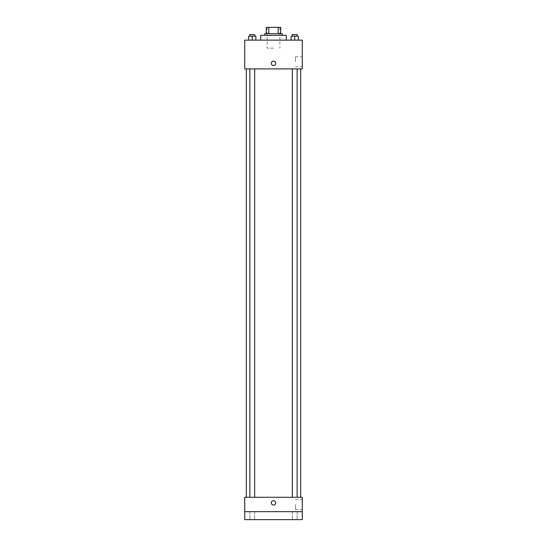 <?xml version="1.0" encoding="UTF-8"?>
<svg xmlns="http://www.w3.org/2000/svg" width="547" height="547" viewBox="0 0 547 547"><rect width="100%" height="100%" fill="white"/><g stroke="black" fill="none" stroke-linecap="round" stroke-linejoin="round"><path stroke-width="0.41" stroke-dasharray="2.73 2.05" d="M273.5 48.129L267.107 48.129L273.5 48.129M273.5 27.35L267.107 27.35L273.5 27.35M278.191 33.743L278.191 27.35L280.693 27.35L280.693 33.743L268.809 33.743L280.693 33.743M278.191 27.35L266.307 27.35M268.809 33.743L266.307 33.743L268.809 33.743L268.809 27.35M282.293 33.743L264.707 33.743M264.707 35.343L282.293 35.343L264.707 35.343M260.714 35.343L286.286 35.343M273.5 40.136L260.714 40.136L273.5 40.136M248.68 40.136L255.873 40.136L248.68 40.136L255.873 40.136L248.68 40.136L255.873 40.136L252.276 40.136L252.276 36.143L248.68 36.143L254.67 36.143L248.68 36.143L248.68 40.136L252.276 40.136L248.68 40.136L248.68 36.143L248.68 40.136L255.873 40.136L252.276 40.136L252.276 36.143L255.873 36.143L249.876 36.143L255.873 36.143L255.873 40.136L255.873 36.143M291.127 40.136L298.32 40.136L291.127 40.136L298.32 40.136L291.127 40.136L298.32 40.136L294.724 40.136L294.724 36.143L291.127 36.143L297.124 36.143L291.127 36.143L291.127 40.136L294.724 40.136L291.127 40.136L291.127 36.143L291.127 40.136L298.32 40.136L294.724 40.136L294.724 36.143L298.32 36.143L292.33 36.143L298.32 36.143L298.32 40.136L298.32 36.143M302.272 40.136L244.728 40.136L244.728 68.908L302.272 68.908L302.272 40.136M244.728 63.315L244.728 61.114L244.728 63.315M273.5 68.908L246.328 68.908L273.5 68.908M294.724 68.908L297.124 68.908L294.724 68.908M252.276 68.908L249.876 68.908L252.276 68.908M302.272 61.715L302.272 56.738L302.272 61.715M273.5 61.114A2.195 2.195 0 0 0 271.599 64.409A2.195 2.195 0 0 0 275.401 64.409A2.195 2.195 0 0 0 273.5 61.114A2.195 2.195 0 0 0 271.599 64.409A2.195 2.195 0 0 0 275.401 64.409A2.195 2.195 0 0 0 273.5 61.114M273.5 65.51A2.195 2.195 0 0 1 271.599 62.214A2.195 2.195 0 0 1 275.401 62.214A2.195 2.195 0 0 1 273.5 65.51M295.442 61.715L295.442 56.738L295.442 61.715M273.5 497.271L246.328 497.271L273.5 497.271M294.724 497.271L297.124 497.271L294.724 497.271M252.276 497.271L249.876 497.271L252.276 497.271M302.272 497.271L244.728 497.271L244.728 511.657L302.272 511.657L302.272 497.271M302.272 511.657L302.272 519.65L244.728 519.65L244.728 511.657L302.272 511.657L244.728 511.657M244.728 502.864L244.728 505.066L244.728 502.864M302.272 504.464L302.272 509.442L302.272 504.464M273.5 500.669A2.195 2.195 0 0 0 271.599 503.965A2.195 2.195 0 0 0 275.401 503.965A2.195 2.195 0 0 0 273.5 500.669A2.195 2.195 0 0 0 271.599 503.965A2.195 2.195 0 0 0 275.401 503.965A2.195 2.195 0 0 0 273.5 500.669M273.5 505.066A2.195 2.195 0 0 1 271.599 501.77A2.195 2.195 0 0 1 275.401 501.77A2.195 2.195 0 0 1 273.5 505.066M295.442 504.464L295.442 509.442L295.442 504.464M254.67 511.657L249.876 511.657L254.67 511.657L249.876 511.657L254.67 511.657L254.67 519.65L249.876 519.65L254.67 519.65L249.876 519.65L254.67 519.65L254.67 511.657M297.124 511.657L292.33 511.657L297.124 511.657L292.33 511.657L297.124 511.657L297.124 519.65L292.33 519.65L297.124 519.65L292.33 519.65L297.124 519.65L297.124 511.657M292.33 36.143L292.33 34.543L297.124 34.543L292.33 34.543L297.124 34.543L297.124 36.143M294.724 40.136L294.724 36.143M249.876 36.143L249.876 34.543L254.67 34.543L249.876 34.543L254.67 34.543L254.67 36.143M252.276 40.136L252.276 36.143M267.107 27.35L267.107 48.129M279.893 27.35L279.893 48.129M295.442 66.693L302.272 66.693M295.442 56.738L302.272 56.738M254.67 497.271L254.67 68.908M249.876 497.271L249.876 68.908M297.124 497.271L297.124 68.908M292.33 497.271L292.33 68.908M295.442 509.442L302.272 509.442M295.442 499.486L302.272 499.486M249.876 511.657L249.876 519.65L249.876 511.657M292.33 511.657L292.33 519.65L292.33 511.657"/><path stroke-width="0.82" d="M268.809 33.743L268.809 27.35L266.307 27.35L266.307 33.743L266.307 27.35M268.809 27.35L280.693 27.35L280.693 33.743M278.191 33.743L278.191 27.35M264.707 35.343L264.707 33.743L282.293 33.743L282.293 35.343M286.286 40.136L286.286 35.343L260.714 35.343L260.714 40.136M244.728 40.136L302.272 40.136L302.272 68.908L244.728 68.908L244.728 40.136M273.5 65.51A2.195 2.195 0 0 1 271.599 62.214A2.195 2.195 0 0 1 275.401 62.214A2.195 2.195 0 0 1 273.5 65.51M244.728 497.271L302.272 497.271L302.272 519.65L244.728 519.65L244.728 497.271M273.5 505.066A2.195 2.195 0 0 1 271.599 501.77A2.195 2.195 0 0 1 275.401 501.77A2.195 2.195 0 0 1 273.5 505.066M244.728 511.657L302.272 511.657M291.127 40.136L291.127 36.143L298.32 36.143L298.32 40.136L298.32 36.143M294.724 40.136L294.724 36.143M297.124 36.143L297.124 34.543L292.33 34.543L292.33 36.143M248.68 40.136L248.68 36.143L255.873 36.143L255.873 40.136L255.873 36.143M252.276 40.136L252.276 36.143M254.67 36.143L254.67 34.543L249.876 34.543L249.876 36.143M300.672 497.271L300.672 68.908M246.328 497.271L246.328 68.908M292.33 68.908L292.33 497.271M297.124 68.908L297.124 497.271M254.67 497.271L254.67 68.908M249.876 497.271L249.876 68.908"/></g></svg>

